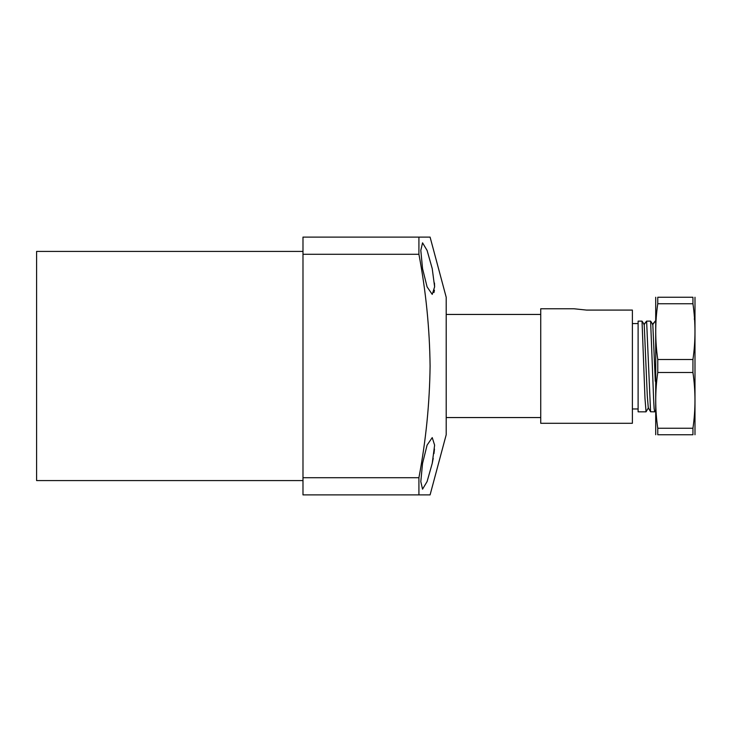 <?xml version="1.0" encoding="UTF-8"?>
<svg xmlns="http://www.w3.org/2000/svg" width="732" height="732" viewBox="0 0 732 732"><rect width="100%" height="100%" fill="white"/><g stroke="black" fill="none" stroke-linecap="round" stroke-linejoin="round"><path stroke-width="1.1" d="M432.228 463.383L427.095 481.564L422.547 489.168L420.808 481.61L422.547 463.383L427.095 445.102L432.228 437.608L434.625 445.157L432.228 463.383L433.225 458.369M433.975 453.575L434.46 449.045M302.984 254.288L418.914 254.288L418.914 237.104L430.087 237.104L446.2 297.256L446.2 434.744L430.087 494.896L302.984 494.896L302.984 237.104L427.561 237.104M418.914 254.288C425.933 291.437 429.657 328.668 430.087 366C429.647 403.359 425.923 440.591 418.914 477.712L418.914 494.896L429.336 494.896M302.984 480.576L36.6 480.576L36.6 251.424L302.984 251.424M422.547 268.617L420.808 250.381L422.547 242.832L427.104 250.454L432.228 268.617L434.625 286.834L432.228 294.392L427.095 286.889L422.547 268.617M418.914 477.712L302.984 477.712M433.939 292.571L434.442 290.211M434.625 286.981L434.469 283M643.876 324.505L646.612 321.128L644.224 324.505L642.028 321.128L638.112 321.128L638.112 411.832L646.054 411.832L644.984 398.409L642.028 321.128M652.468 324.505L655.204 321.128L652.816 324.505L650.62 321.128L646.612 321.128L650.574 411.768L648.278 407.797L647.271 395.6L644.224 324.505M655.296 321.128L655.296 321.842M638.112 323.59L632.384 323.59M648.415 407.797L646.054 411.832M655.296 410.753L654.646 411.832L654.106 408.337L653.575 398.409L650.62 321.128M654.646 411.832L650.574 411.768M655.296 381.253L652.816 324.505M540.728 308.767L540.728 423.288L632.384 423.288L632.384 310.084L586.552 310.084L573.989 308.767L540.728 308.767M655.707 297.256L655.707 434.744M692.939 428.247L692.939 434.744C695.647 434.744 695.647 434.744 692.939 434.744L657.766 434.744C655.048 434.744 655.048 434.744 657.766 434.744L657.766 428.247C655.048 409.664 655.048 391.08 657.766 372.497L692.939 372.497C695.647 391.08 695.647 409.664 692.939 428.247L657.766 428.247M657.766 359.503C655.048 340.92 655.048 322.336 657.766 303.753L692.939 303.753C695.647 322.336 695.647 340.92 692.939 359.503L657.766 359.503L657.766 372.497M694.988 434.744L694.988 297.256M692.939 359.503L692.939 372.497M657.766 303.753L657.766 297.256C655.048 297.256 655.048 297.256 657.766 297.256L692.939 297.256C695.647 297.256 695.647 297.256 692.939 297.256L692.939 303.753M446.2 314.44L540.728 314.44M446.2 417.56L540.728 417.56M632.384 408.968L638.112 408.968M694.247 319.006L694.595 319.6"/></g></svg>
